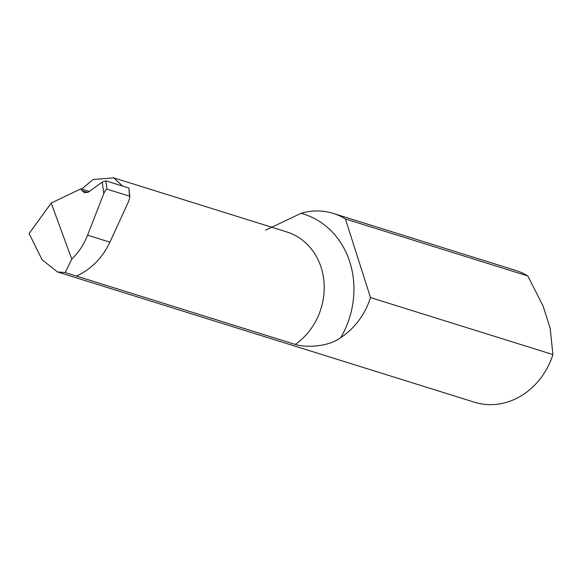 <?xml version="1.0" encoding="UTF-8"?>
<svg xmlns="http://www.w3.org/2000/svg" width="582" height="582" viewBox="0 0 582 582"><rect width="100%" height="100%" fill="white"/><g stroke="black" fill="none" stroke-linecap="round" stroke-linejoin="round"><path stroke-width="0.87" d="M265.69 230.137L301.076 213.296A85.198 74.867 107.4 0 1 349.811 262.046A85.198 74.867 107.4 0 1 340.754 337.611A69.054 60.688 -72.6 0 0 370.487 297.569L552.9 354.562L550.208 328.394L543.086 306.059L527.816 275.963A69.054 60.688 -72.6 0 0 515.623 270.39L333.21 213.398A69.054 60.688 -72.6 0 0 301.076 213.296M340.754 337.611C328.706 346.836 306.059 347.876 295.256 344.442L65.155 272.551L57.487 271.94L42.13 259.798L29.1 233.557L51.209 203.045L80.862 188.837L81.989 190.678L84.55 192.729L88.544 192.016L102.228 182.115L105.829 180.842L106.979 189.143C106.077 189.215 105.022 190.685 103.807 193.551L87.584 235.179C83.924 244.491 78.65 252.479 71.768 259.143L51.209 203.045M57.487 271.94L474.432 402.213A69.054 60.688 -72.6 0 0 552.9 354.562M370.487 297.569L345.402 218.963L527.816 275.963M81.706 189.099L93.062 179.496L113.774 177.874L122.569 186.073M345.402 218.963A69.054 60.688 -72.6 0 0 333.21 213.398M76.468 276.086C91.294 269.168 102.439 257.855 109.918 242.156L128.666 201.321L129.888 196.84L129.546 196.192L106.979 189.143M89.293 191.471L80.862 188.837M71.768 259.143L65.155 272.551M129.546 196.192L128.848 188.037L105.829 180.842M128.848 188.037L129.888 196.84M295.256 344.442A63.096 55.45 -72.6 0 0 321.148 267.531A63.096 55.45 -72.6 0 0 286.861 231.956L113.774 177.874M103.807 193.551L102.228 182.115M109.918 242.156L87.584 235.179M87.758 192.482L81.989 190.678"/></g></svg>
